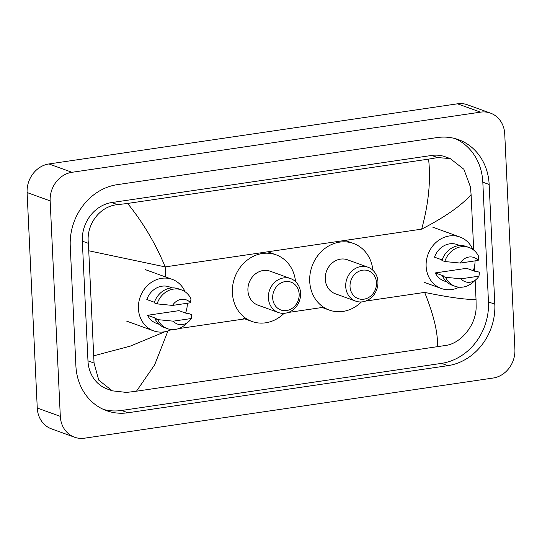 <?xml version="1.0" encoding="UTF-8"?>
<svg xmlns="http://www.w3.org/2000/svg" width="542" height="542" viewBox="0 0 542 542"><rect width="100%" height="100%" fill="white"/><g stroke="black" fill="none" stroke-linecap="round" stroke-linejoin="round"><path stroke-width="0.81" d="M74.572 437.218L51.517 428.885A25.772 22.669 -70.1 0 1 37.263 408.038L27.1 192.552A25.772 22.669 -70.1 0 1 48.929 163.955L457.482 103.813A25.772 22.669 -70.1 0 1 467.428 104.782L490.483 113.115A25.772 22.669 -70.1 0 1 504.738 133.962L514.9 349.448A25.772 22.669 -70.1 0 1 493.071 378.045L84.518 438.187A25.772 22.669 -70.1 0 1 74.572 437.218A25.772 22.669 -70.1 0 1 60.311 416.371L50.155 200.886A25.772 22.669 -70.1 0 1 71.978 172.295L480.53 112.147A25.772 22.669 -70.1 0 1 490.483 113.115M494.805 304.191L489.155 184.476A55.406 48.733 109.9 0 0 458.512 139.66A55.406 48.733 109.9 0 0 437.116 137.573L117.18 184.673A55.406 48.733 109.9 0 0 70.25 246.143L75.894 365.857A55.406 48.733 109.9 0 0 106.544 410.673A55.406 48.733 109.9 0 0 127.939 412.76L447.875 365.66A55.406 48.733 109.9 0 0 494.805 304.191L488.464 301.901L482.82 182.187A55.406 48.733 109.9 0 0 455.294 138.637M103.42 409.406A55.406 48.733 109.9 0 0 121.598 410.47L441.534 363.37A55.406 48.733 109.9 0 0 488.464 301.901M450.233 158.589L445.158 156.753A34.79 30.603 109.9 0 0 431.73 155.446L111.794 202.545A34.79 30.603 109.9 0 0 82.323 241.143L87.967 360.857A34.79 30.603 109.9 0 0 107.214 389L112.282 390.829L98.786 380.186L94.051 363.052L88.4 243.338C85.914 224.93 99.606 206.035 117.668 204.666L127.614 203.44C143.169 222.681 155.69 243.832 165.181 266.894L89.01 250.838M437.435 346.894C438.16 333.54 433.898 315.369 424.65 292.402C448.715 297.348 465.842 299.719 476.039 299.502L476.127 306.806C476.337 324.394 461.547 342.89 446.459 345.335L136.469 391.202L126.523 392.428L112.282 390.829M473.708 250.099L471.093 194.592C461.472 205.56 444.996 217.078 421.662 229.137C428.627 203.65 430.931 180.317 428.58 159.131L127.614 203.44M428.58 159.131L437.604 157.573L450.233 158.582L463.891 169.287L470.483 187.092L471.093 194.592M476.039 299.502L475.138 280.37M474.704 271.224L474.48 266.468M167.932 330.986L154.673 364.786L136.469 391.202M93.956 355.748L130.188 346.155L164.998 331.731M459.162 287.192A27.378 24.085 -70.1 0 1 441.276 288.493A27.378 24.085 -70.1 0 1 426.134 266.339A27.378 24.085 -70.1 0 1 459.894 236.996A27.378 24.085 -70.1 0 1 472.814 249.428M476.425 279.218L473.017 282.274A20.616 18.137 -70.1 0 1 455.104 286.298A20.616 18.137 -70.1 0 1 445.538 277.28L442.651 276.237L443.912 276.054L435.267 272.931L466.648 268.31L475.293 271.434L476.553 271.251L479.433 272.287L478.959 276.169A12.886 11.335 -70.1 0 1 476.425 279.218A12.886 11.335 -70.1 0 1 460.991 278.818L478.959 276.169M446.723 281.894L444.013 280.919A19.329 16.998 -70.1 0 1 435.267 272.931M460.991 278.818L445.538 277.28M455.104 286.298L452.224 285.255A20.616 18.137 -70.1 0 1 442.651 276.237M442.103 259.916L434.521 257.179A19.329 16.998 -70.1 0 1 457.157 244.564L459.867 245.546M475.077 260.885A27.378 24.085 -70.1 0 1 473.315 270.715M460.253 263.066A12.886 11.335 -70.1 0 1 478.22 260.417L460.253 263.066L444.792 261.529A20.616 18.137 -70.1 0 1 469.121 247.525A20.616 18.137 -70.1 0 1 478.694 256.535L478.22 260.417M444.792 261.529L441.913 260.485A20.616 18.137 -70.1 0 1 466.242 246.481L469.121 247.525M350.03 286.637A14.817 13.035 -70.1 0 1 362.584 270.194A14.817 13.035 -70.1 0 1 376.5 282.734A14.817 13.035 -70.1 0 1 363.946 299.177A14.817 13.035 -70.1 0 1 350.03 286.637M345.715 286.535A18.035 15.867 -70.1 0 1 367.957 267.199A18.035 15.867 -70.1 0 1 377.937 281.793A18.035 15.867 -70.1 0 1 355.694 301.128A18.035 15.867 -70.1 0 1 345.715 286.535M367.957 267.199L347.497 259.801A18.035 15.867 109.9 0 0 325.254 279.137A18.035 15.867 109.9 0 0 335.234 293.73L355.694 301.128M361.419 301.935A35.433 31.165 -70.1 0 1 329.319 310.092A35.433 31.165 -70.1 0 1 309.719 281.427A35.433 31.165 -70.1 0 1 353.411 243.446A35.433 31.165 -70.1 0 1 372.882 270.241M272.694 298.019A14.817 13.035 -70.1 0 1 285.248 281.576A14.817 13.035 -70.1 0 1 299.164 294.123A14.817 13.035 -70.1 0 1 286.61 310.559A14.817 13.035 -70.1 0 1 272.694 298.019M268.378 297.924A18.035 15.867 -70.1 0 1 290.62 278.588A18.035 15.867 -70.1 0 1 300.6 293.181A18.035 15.867 -70.1 0 1 278.351 312.51A18.035 15.867 -70.1 0 1 268.378 297.924M290.62 278.588L270.16 271.19A18.035 15.867 109.9 0 0 247.918 290.526A18.035 15.867 109.9 0 0 257.897 305.119L278.351 312.51M284.083 313.323A35.433 31.165 -70.1 0 1 251.983 321.474A35.433 31.165 -70.1 0 1 232.382 292.809A35.433 31.165 -70.1 0 1 276.074 254.828A35.433 31.165 -70.1 0 1 295.539 281.63M171.448 329.543A27.378 24.085 -70.1 0 1 153.562 330.844A27.378 24.085 -70.1 0 1 138.42 308.696A27.378 24.085 -70.1 0 1 172.187 279.347A27.378 24.085 -70.1 0 1 185.1 291.786M188.711 321.575L185.31 324.624A20.616 18.137 -70.1 0 1 167.39 328.648A20.616 18.137 -70.1 0 1 157.824 319.638L154.937 318.594L156.198 318.405L147.553 315.281L178.941 310.661L187.586 313.784L188.84 313.601L191.726 314.645L191.251 318.527A12.886 11.335 -70.1 0 1 188.711 321.575A12.886 11.335 -70.1 0 1 173.277 321.169L191.251 318.527M159.016 324.252L156.306 323.269A19.329 16.998 -70.1 0 1 147.553 315.281M173.277 321.169L157.824 319.638M167.39 328.648L164.511 327.612A20.616 18.137 -70.1 0 1 154.937 318.594M154.389 302.273L146.807 299.53A19.329 16.998 -70.1 0 1 169.45 286.921L172.16 287.904M187.363 303.235A27.378 24.085 -70.1 0 1 185.601 313.073M172.539 305.417A12.886 11.335 -70.1 0 1 190.506 302.775L172.539 305.417L157.078 303.886A20.616 18.137 -70.1 0 1 181.407 289.875A20.616 18.137 -70.1 0 1 190.98 298.893L190.506 302.775M157.078 303.886L154.199 302.842A20.616 18.137 -70.1 0 1 178.528 288.832L181.407 289.875M165.662 276.989L165.181 266.894L421.662 229.137M171.076 329.732L172.051 329.583M178.623 328.615L246.319 318.655M288.161 312.49L323.655 307.267M365.498 301.108L424.65 292.402M71.978 172.295L48.929 163.955M50.155 200.886L27.1 192.552M60.311 416.371L37.263 408.038M480.53 112.147L457.482 103.813M482.82 182.187L489.155 184.476M441.534 363.37L447.875 365.66M121.598 410.47L127.939 412.76M87.967 360.857L94.051 363.052M82.323 241.143L88.4 243.338M111.794 202.545L117.668 204.666M431.73 155.446L437.604 157.573M459.894 236.996L432.807 227.2M441.276 288.493L424.176 282.307M353.411 243.446L345.037 240.418M329.319 310.092L320.674 306.962M276.074 254.828L267.701 251.8M251.983 321.474L243.338 318.35M172.187 279.347L145.1 269.557M153.562 330.844L126.476 321.054"/></g></svg>
